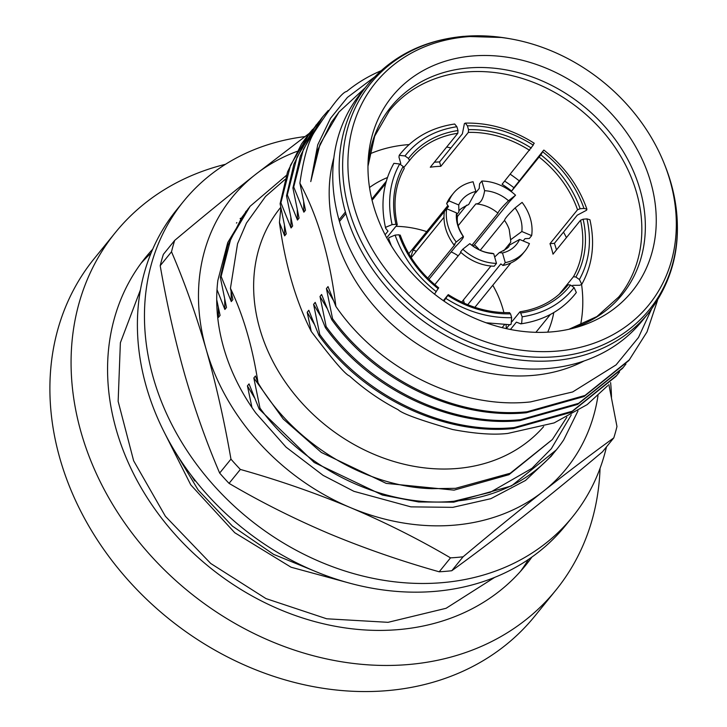 <?xml version="1.0" encoding="UTF-8"?>
<svg xmlns="http://www.w3.org/2000/svg" width="727" height="727" viewBox="0 0 727 727"><rect width="100%" height="100%" fill="white"/><g stroke="black" fill="none" stroke-linecap="round" stroke-linejoin="round"><path stroke-width="1.09" d="M664.269 163.757L665.078 165.783A179.469 147.127 -140.9 0 1 667.25 171.49A179.469 147.127 -140.9 0 1 555.937 356.712A179.469 147.127 -140.9 0 1 349.06 210.139A179.469 147.127 -140.9 0 1 464.071 36.359A179.469 147.127 -140.9 0 1 502.184 37.504A179.469 147.127 -140.9 0 1 508.218 38.449L510.363 38.831A176.088 144.355 -140.9 0 1 664.269 163.757A176.088 144.355 -140.9 0 1 557.182 351.086A176.088 144.355 -140.9 0 1 354.203 207.277A176.088 144.355 -140.9 0 1 467.052 36.768A176.088 144.355 -140.9 0 1 510.363 38.831M367.417 85.032L361.019 92.92A180.978 148.363 -140.9 0 0 339 219.881L339.464 221.499A180.978 148.363 -140.9 0 0 547.849 368.498A180.978 148.363 -140.9 0 0 642.041 321.034L648.439 313.155A180.978 148.363 -140.9 0 1 554.247 360.619A180.978 148.363 -140.9 0 1 345.861 213.62L345.398 212.002A180.978 148.363 -140.9 0 1 367.417 85.032C391.326 56.415 423.396 40.185 463.626 36.35L502.184 37.504M350.114 583.281L291.045 567.214L234.757 532.727L190.774 484.882L164.393 432.52M600.057 468.324A283.694 232.576 -140.9 0 1 555.882 590.151L534.699 616.242A283.694 232.576 -140.9 0 1 387.046 690.65A283.694 232.576 -140.9 0 1 100.789 545.114A283.694 232.576 -140.9 0 1 94.183 258.658L115.366 232.558A283.694 232.576 -140.9 0 1 225.515 164.284M555.882 590.151A283.694 232.576 -140.9 0 1 408.229 664.551A283.694 232.576 -140.9 0 1 121.972 519.023A283.694 232.576 -140.9 0 1 115.366 232.558M531.91 557.055A244.563 200.498 -140.9 0 1 525.503 565.488A244.563 200.498 -140.9 0 1 398.214 629.627A244.563 200.498 -140.9 0 1 151.443 504.165A244.563 200.498 -140.9 0 1 145.745 257.222A244.563 200.498 -140.9 0 1 152.688 249.216M151.052 253.078A244.563 200.498 39.1 0 0 140.947 263.428M610.625 382.602A250.424 205.305 -140.9 0 1 611.489 397.378M606.482 446.878A250.424 205.305 -140.9 0 1 572.422 516.997A250.424 205.305 -140.9 0 1 442.08 582.672A250.424 205.305 -140.9 0 1 189.383 454.202A250.424 205.305 -140.9 0 1 183.558 201.334A250.424 205.305 -140.9 0 1 304.867 136.603M183.558 201.334L176.497 210.03A250.424 205.305 39.1 0 0 182.323 462.899A250.424 205.305 39.1 0 0 435.019 591.369A250.424 205.305 39.1 0 0 565.361 525.694L572.422 516.997M543.669 426.595A171.199 140.347 -140.9 0 1 457.092 468.488A171.199 140.347 -140.9 0 1 284.348 380.657A171.199 140.347 -140.9 0 1 280.368 207.795L280.767 207.304M309.411 133.232L254.977 174.88A215.21 176.434 -140.9 0 1 296.943 151.407M174.68 240.419L163.375 254.35A244.563 200.488 39.1 0 0 160.204 265.709C166.846 304.004 175.107 340.59 184.985 375.468C195.054 410.128 206.604 442.661 219.654 473.059A244.563 200.488 39.1 0 0 229.05 483.364C260.657 501.957 294.035 518.724 329.186 533.663C364.518 548.376 401.195 561.09 439.208 571.795A244.563 200.488 39.1 0 0 445.524 571.349A244.563 200.488 39.1 0 0 451.776 570.731C473.541 554.983 497.014 537.189 522.195 517.351C547.549 497.304 574.312 475.458 602.483 451.812L613.788 437.881C592.023 453.639 568.559 471.432 543.378 491.261A215.21 176.434 -140.9 0 1 350.369 507.573A215.21 176.434 -140.9 0 1 206.168 349.378A215.21 176.434 -140.9 0 1 254.977 174.88C229.614 194.927 202.851 216.773 174.68 240.419A244.563 200.488 -140.9 0 0 171.508 251.787C184.558 282.185 196.117 314.718 206.168 349.378C216.055 384.256 224.316 420.842 230.959 459.137A244.563 200.488 -140.9 0 0 240.355 469.442C278.368 480.138 315.045 492.851 350.369 507.573C385.528 522.504 418.906 539.27 450.513 557.863A244.563 200.488 -140.9 0 0 463.081 556.8C491.252 533.155 518.015 511.308 543.378 491.261A215.21 176.434 -140.9 0 0 597.994 395.633M584.126 360.955A171.19 140.347 -140.9 0 1 532.627 375.432A171.19 140.347 -140.9 0 1 333.866 157.804M551.675 331.885A154.56 126.716 -140.9 0 1 368.08 162.048A154.56 126.716 -140.9 0 1 472.559 55.979A154.56 126.716 -140.9 0 1 647.194 171.399A154.56 126.716 -140.9 0 1 572.931 328.331A154.56 126.716 -140.9 0 1 551.675 331.885M409.083 144.582A147.717 121.1 39.1 0 0 407.238 144.728A147.717 121.1 39.1 0 0 369.589 154.006M553.783 312.565A117.41 96.255 -140.9 0 1 547.713 332.157M434.337 162.221A105.679 86.64 -140.9 0 1 439.544 161.93L462.381 133.804L464.399 123.626L465.289 123.117L467.416 125.826C490.216 125.389 512.153 131.814 533.227 145.109L502.084 184.285A100.762 82.605 -140.9 0 1 511.654 191.065L513.889 187.693A105.679 86.64 -140.9 0 0 504.656 181.123M511.654 191.065L540.852 154.842L543.251 150.716L513.889 187.693M556.446 249.915A105.679 86.64 -140.9 0 0 554.41 243.318L577.247 215.183L586.598 210.212L586.898 209.203L583.972 208.413L580.119 208.731L577.538 209.758L549.994 243.69A100.762 82.605 -140.9 0 1 553.002 254.168L580.537 220.236L583.118 219.209A102.852 84.314 -140.9 0 1 575.893 277.042L573.476 276.696L559.181 294.308M572.113 286.174L572.785 285.338L579.764 285.266L581.764 284.312L579.401 279.522L575.893 277.042M510.445 329.476L516.388 322.152L520.877 323.851C543.387 320.489 561.344 310.72 574.757 294.535L576.302 292.563M520.359 323.769L521.668 323.342L522.177 316.799L520.15 311.756C539.807 308.711 555.437 300.169 567.06 286.129A100.762 82.605 -140.9 0 0 568.16 284.73L570.568 285.075L574.076 287.565L576.338 292.518M443.352 300.651L448.032 294.889M397.115 225.006L395.942 224.298A102.852 84.314 -140.9 0 1 403.176 166.474L404.239 168.464C395.07 185.094 392.734 203.814 397.251 224.634L386.728 237.811M409.51 160.494L410.601 159.122A100.762 82.605 -140.9 0 0 409.519 160.485L404.012 167.265M531.283 148.063A102.852 84.314 -140.9 0 0 468.515 129.66L468.352 132.396L440.807 166.329A100.762 82.605 -140.9 0 0 435.5 166.619A100.762 82.605 -140.9 0 0 430.284 167.219L457.819 133.286L457.992 130.551A102.852 84.314 -140.9 0 0 408.492 158.431L404.984 155.951L399.196 155.342L400.786 153.315C414.263 137.094 432.22 127.325 454.657 124.017M476.276 203.923A33.26 27.262 -140.9 0 1 477.893 204.087L475.858 203.896C480.238 203.96 483.164 199.561 484.627 190.692L481.856 181.023L479.556 183.849L479.211 188.447L475.631 192.855M479.347 249.879A42.557 34.887 -140.9 0 0 474.477 244.808L509.781 201.315L515.552 195.2L508.518 200.752C501.794 207.359 498.277 211.502 497.959 213.193A33.26 27.262 -140.9 0 0 477.893 204.087M523.158 240.937L524.994 238.674L529.347 238.465L531.646 235.639L521.841 231.513L510.599 239.756L510.763 242.191L503.693 250.897M467.734 304.704L500.848 263.91L502.966 265.464L505.256 262.638L502.484 252.96L499.313 252.623L494.669 257.04M456.229 242.009L453.939 244.835A45.983 37.695 -140.9 0 1 444.406 211.593L446.696 208.758A45.983 37.695 -140.9 0 0 456.229 242.009L463.263 236.457A35.223 28.88 -140.9 0 1 456.511 212.893L457.392 217.4C456.683 222.925 458.692 229.314 463.417 236.566L463.263 236.457C464.099 237.12 461.436 240.592 455.275 246.88L428.93 279.332M457.419 216.546L466.67 205.159M583.118 219.209L586.98 218.891L589.924 219.745C595.24 243.5 592.514 265.019 581.773 284.312M443.979 301.087L447.787 295.453A102.852 84.314 -140.9 0 0 510.545 313.846L511.654 317.69L511.136 324.233L509.827 324.66M391.453 245.999A111.058 91.048 -140.9 0 1 388.754 238.874L388.936 237.647L395.088 235.103L398.95 234.776L400.123 235.484M438.463 288.11L434.537 294.126M393.643 163.811L393.916 163.33L399.668 163.984L403.176 166.474M395.942 224.298L392.089 224.625L385.928 227.169L385.746 228.396L387.991 231.177L385.101 234.739M454.657 124.026L456.892 126.716L457.992 130.551M533.682 143.937L533.227 145.109M543.86 150.071L543.251 150.716M607.781 385.601L587.134 404.639L554.128 422.914L507.809 433.428C493.606 435.091 475.231 433.792 452.676 429.521C420.451 420.242 402.295 413.654 398.196 409.764C380.575 400.595 364.345 389.345 349.514 376.004C345.252 374.396 332.493 359.538 311.256 331.448C295.825 301.105 285.22 264.773 279.432 222.453L280.876 207.858M619.549 371.897L616.051 376.332L571.213 412.309L513.498 428.539C443.888 435.518 363.346 397.433 318.944 335.465L319.753 334.475L313.601 304.349L315.2 302.377L325.351 327.577L326.15 326.587L320.007 296.462L321.607 294.49L331.757 319.68L332.557 318.699L326.414 288.574L328.013 286.602L335.874 306.412C329.967 257.622 317.972 216.528 299.887 183.149L305.467 210.203L303.868 212.175L293.717 186.975L303.368 149.398L322.652 116.911L328.313 110.395M616.841 375.35L572.194 411.228L514.298 427.549C444.597 434.791 364.227 396.179 319.753 334.475M625.956 364L622.448 368.444L577.611 404.421L519.905 420.642C450.295 427.621 369.752 389.545 325.351 327.577M623.248 367.462L578.601 403.34L520.705 419.661C450.994 426.894 370.634 388.282 326.15 326.587M657.526 300.405L647.003 331.93L628.855 360.556L584.017 396.533L526.303 412.754C456.701 419.733 376.159 381.657 331.757 319.68M629.655 359.565L585.008 395.443L527.102 411.773C457.401 419.006 377.04 380.394 332.557 318.699M335.874 306.412C379.13 369.561 460.509 409.755 530.556 401.904L572.667 391.953L616.06 364.899L638.488 337.482L651.437 309.311M365.218 87.749L339.018 111.985L319.998 144.246L310.765 181.596L317.744 144.773L330.54 118.274L347.397 97.427L374.487 77.053M299.887 183.149C303.477 158.504 308.312 141.474 314.4 132.078C331.83 105.406 342.581 91.884 346.67 91.493A195.645 160.394 -140.9 0 1 380.966 70.792M319.108 572.949L273.588 554.356L232.395 526.094L198.189 490.025L173.199 448.532M571.277 414.853L551.339 448.695L531.973 468.315L490.316 492.279L454.084 501.221C384.483 508.255 304.368 469.66 259.984 408.101L253.832 377.976L255.431 376.004L258.021 382.765C293.944 443.579 365.263 486.845 431.838 488.68L455.538 488.335L510.254 473.232L552.366 439.535L566.86 417.198M250.079 206.314L241.782 217.509L227.769 245.508L220.336 277.369L221.135 276.387L230.786 238.801L250.079 206.314L286.302 175.471M556.319 449.904L511.444 485.936L453.73 502.166L418.688 501.975L382.375 495.042L314.2 462.49L259.185 409.092L259.984 408.101M454.084 501.221A195.645 160.394 39.1 0 0 556.355 449.868A195.645 160.394 39.1 0 0 563.707 439.89L577.992 410.9M285.066 179.424L265.573 196.426L246.444 223.071L237.547 243.763L230.441 288.328L232.894 299.606L231.286 301.578L221.135 276.387M258.021 382.765C252.533 346.888 243.336 315.409 230.441 288.328M194.318 479.32L194.791 480.974L194.527 479.584M191.11 475.158L194.791 480.974M242.382 392.089L243.436 393.943M251.969 407.529L247.425 385.873L249.034 383.901L259.185 409.092M220.336 277.369L226.488 307.494L224.888 309.466L217.01 289.637M216.71 299.642L220.081 315.391L218.482 317.363L217.409 314.527M279.432 222.453L284.648 235.848L286.256 233.867L280.104 203.742L280.904 202.76L291.054 227.951L292.654 225.979L286.511 195.854L287.31 194.872L297.461 220.063L299.061 218.091L292.917 187.966L293.717 186.975M311.256 331.448L307.194 312.247L308.793 310.275L318.944 335.465M292.917 187.966L300.351 156.096L314.364 128.106L321.852 117.892M286.511 195.854L293.944 163.993L307.957 135.994L319.089 121.418M287.31 194.872L296.961 157.286L316.245 124.799M280.104 203.742L287.538 171.881L301.551 143.891L309.039 133.668M280.904 202.76L290.555 165.174L309.847 132.687L312.683 129.315M540.852 154.842A102.852 84.314 -140.9 0 1 580.119 208.731M409.501 160.513L408.492 158.431M438.217 288.674A102.852 84.314 -140.9 0 1 398.95 234.776M509.6 312.646L509.663 312.637C488.453 313.01 467.988 307.003 448.268 294.626M509.309 312.846L510.545 313.846M468.515 129.66L467.416 125.826M399.232 155.296L398.969 157.168L400.777 163.466L400.104 164.293M393.77 163.548C383.029 182.741 380.312 204.26 385.61 228.114L385.746 228.396M388.645 238.701L391.344 245.817M510.599 239.756L509.218 229.505A33.26 27.262 -140.9 0 0 504.511 220.39C504.802 218.727 508.327 214.583 515.079 207.94A35.223 28.88 -140.9 0 1 521.841 231.513M484.627 190.692A35.223 28.88 -140.9 0 1 508.518 200.752M475.858 191.437L468.679 204.532C461.491 207.986 458.237 210.421 458.928 211.857L458.728 204.959A35.223 28.88 -140.9 0 1 475.858 191.437L473.086 181.759A45.983 37.695 -140.9 0 0 453.466 193.218A45.983 37.695 -140.9 0 0 448.913 200.834L446.623 203.66A45.983 37.695 -140.9 0 1 451.176 196.045L453.466 193.218M457.038 214.256L458.928 211.857M469.824 243.654L469.933 243.709C477.085 249.597 484.409 252.769 491.906 253.241L493.715 253.705A35.223 28.88 -140.9 0 1 469.824 243.654L462.79 249.197A45.983 37.695 -140.9 0 0 496.486 263.383L494.196 266.209A45.983 37.695 -140.9 0 1 460.491 252.033L462.79 249.197M515.079 207.94L522.113 202.388A45.983 37.695 -140.9 0 1 531.646 235.639M481.856 181.023A45.983 37.695 -140.9 0 1 515.552 195.2M458.728 204.959L448.913 200.834M446.696 208.758L456.511 212.893M493.715 253.705L496.486 263.383M446.623 203.66L448.514 206.495L413.209 249.988A42.557 34.887 -140.9 0 0 411.064 257.413M453.939 244.835L454.938 244.59L427.712 278.141M520.414 571.458A244.563 200.498 39.1 0 0 528.465 559.445M553.62 453.139L551.075 456.374L525.539 480.438L490.843 498.686L452.803 507.346L410.909 506.864L353.931 491.334L323.079 475.349L286.065 447.15L255.904 413.136A195.645 160.394 -140.9 0 1 217.855 280.431L227.742 242.564L248.28 208.54M608.853 384.501L616.969 426.513A244.563 200.488 -140.9 0 1 613.788 437.881M171.508 251.787L160.204 265.709M219.654 473.059L230.959 459.137M240.355 469.442L229.05 483.364M439.208 571.795L450.513 557.863M463.081 556.8L451.776 570.731M580.491 325.205A147.717 121.1 39.1 0 0 581.591 284.566M566.442 237.602A147.717 121.1 39.1 0 0 563.498 232.131M519.36 180.95A147.717 121.1 39.1 0 0 510.254 174.226M450.922 147.917A147.717 121.1 39.1 0 0 446.669 147.027M369.525 187.511A117.41 96.255 -140.9 0 1 387.455 177.542M504.465 324.76L502.139 327.632M386.273 181.323L377.94 191.592A105.679 86.64 -140.9 0 0 372.624 199.625L385.673 183.558M570.568 285.075A102.852 84.314 -140.9 0 1 521.077 312.955M568.16 284.73L565.924 287.483M506.31 328.613L509.436 324.76M511.999 321.607L519.832 311.956M506.356 328.559A100.762 82.605 39.1 0 0 506.037 324.787M503.893 312.61A100.762 82.605 39.1 0 0 492.788 285.266M426.713 231.631A100.762 82.605 39.1 0 0 396.033 226.342M490.961 266.018L461.709 302.059M434.801 284.666L460.954 252.451M411.209 257.649L443.988 217.264M499.313 252.623C506.555 249.125 509.8 246.68 509.064 245.299L519.614 239.447L529.429 243.572A45.983 37.695 -140.9 0 1 524.876 251.178L522.577 254.005A45.983 37.695 -140.9 0 1 502.966 265.464M524.876 251.178A45.983 37.695 -140.9 0 1 505.256 262.638M519.614 239.447A35.223 28.88 -140.9 0 1 502.484 252.96M475.858 203.896L458.174 225.679M471.887 245.308L497.959 213.193M504.511 220.39L480.238 250.279M458.192 255.859A33.26 27.262 39.1 0 0 451.176 251.924M464.353 303.268L463.408 299.96M416.353 251.306L413.209 249.988M474.477 244.808L472.895 246.053M378.703 192.137L377.94 191.592M440.807 166.329L439.544 161.93M554.41 243.318L549.994 243.69M284.648 235.848L284.448 225.643M314.146 323.988L307.194 312.247M291.054 227.951L290.855 217.746M297.461 220.063L297.261 209.858M303.868 212.175L303.668 201.97M320.552 316.091L313.601 304.349M326.959 308.203L320.007 296.462M333.366 300.315L326.414 288.574M310.765 181.596L317.699 150.007L331.403 122.309L339.091 111.903M254.377 397.614L247.425 385.873M553.42 453.366L550.866 456.629M552.366 439.544L508.973 474.686L454.075 490.134L386.201 483.382L321.352 452.458L283.257 419.043L253.832 377.976M236.466 223.08L236.866 222.589M240.128 218.682L240.546 218.209M218.482 317.363L218.273 307.157M245.49 212.011L246.535 210.794M224.888 309.466L224.679 299.26M231.286 301.578L231.086 291.373M367.98 166.192L374.696 136.14L389.336 110.813A147.717 121.1 -140.9 0 1 389.399 110.722A147.717 121.1 -140.9 0 1 466.289 71.982A147.717 121.1 -140.9 0 1 615.342 147.763A147.717 121.1 -140.9 0 1 618.777 296.916A147.717 121.1 -140.9 0 1 618.704 297.007L596.922 316.545L568.905 329.286A148.899 122.063 39.1 0 0 635.852 177.115A148.899 122.063 39.1 0 0 468.397 67.965A148.899 122.063 39.1 0 0 367.98 166.147M339.464 221.499L345.861 213.62M574.076 287.565C561.444 303.704 544.141 313.455 522.177 316.799M410.601 159.122A100.762 82.605 -140.9 0 1 457.819 133.286M586.98 218.891C591.905 241.282 589.379 261.493 579.401 279.522M511.654 317.69C488.853 318.126 466.916 311.692 445.833 298.397M436.264 291.618C416.662 276.087 402.94 257.249 395.088 235.103M392.089 224.625C387.164 202.224 389.69 182.014 399.668 163.984M404.984 155.951C417.625 139.802 434.928 130.06 456.892 126.716M542.796 151.888C562.398 167.419 576.129 186.257 583.972 208.413M539.198 157.141A100.762 82.605 -140.9 0 1 577.538 209.758M468.352 132.396A100.762 82.605 -140.9 0 1 529.629 150.362M580.537 220.236A100.762 82.605 -140.9 0 1 573.476 276.696M339 219.881L345.398 212.002M140.429 289.873L120.373 342.762L118.147 401.368L133.641 460.782L165.392 516.288L210.73 563.48L265.973 598.594L326.687 618.786L388.054 622.321L446.087 608.29L494.642 577.402M535.899 332.321L550.394 314.455M474.885 307.321L510.908 262.938M534.3 143.292C512.281 129.324 489.28 122.599 465.289 123.117M586.907 209.203C578.728 185.958 564.379 166.247 543.869 150.071M321.852 117.883L322.652 116.902M309.048 133.668L309.838 132.687M400.241 235.075C407.602 255.713 420.415 273.307 438.708 287.847M486.172 322.788L510.254 324.742M667.25 171.49C685.443 225.615 679.172 272.834 648.439 313.155M371.797 199.116L386.301 181.25M400.077 164.275L400.768 163.43M408.801 253.687L447.877 205.55M338.518 112.594L339.018 111.985"/></g></svg>
